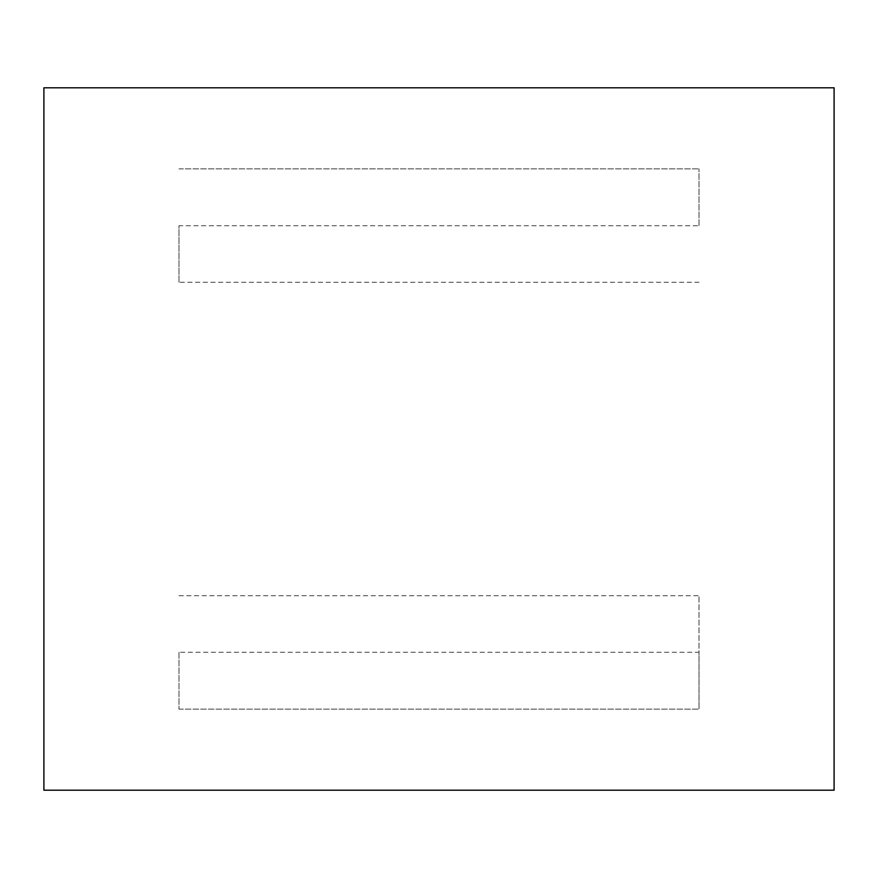 <?xml version="1.0" encoding="UTF-8"?>
<svg xmlns="http://www.w3.org/2000/svg" width="878" height="878" viewBox="0 0 878 878"><rect width="100%" height="100%" fill="white"/><g stroke="black" fill="none" stroke-linecap="round" stroke-linejoin="round"><path stroke-width="0.66" stroke-dasharray="4.39 3.29" d="M178.98 652.277L178.98 709.15L178.98 652.277L699.02 652.277L699.02 595.734L699.02 709.15L699.02 652.277M178.98 595.734L699.02 595.734M178.98 709.15L699.02 709.15L178.98 709.15M699.02 225.723L699.02 168.85L699.02 225.723L178.98 225.723L178.98 282.266L699.02 282.266M178.98 282.266L178.98 225.723M178.98 168.85L699.02 168.85L178.98 168.85M43.9 790.2L43.9 87.8L834.1 87.8L834.1 790.2L43.9 790.2"/><path stroke-width="1.32" d="M43.9 790.2L834.1 790.2L834.1 87.8L43.9 87.8L43.9 790.2"/></g></svg>
